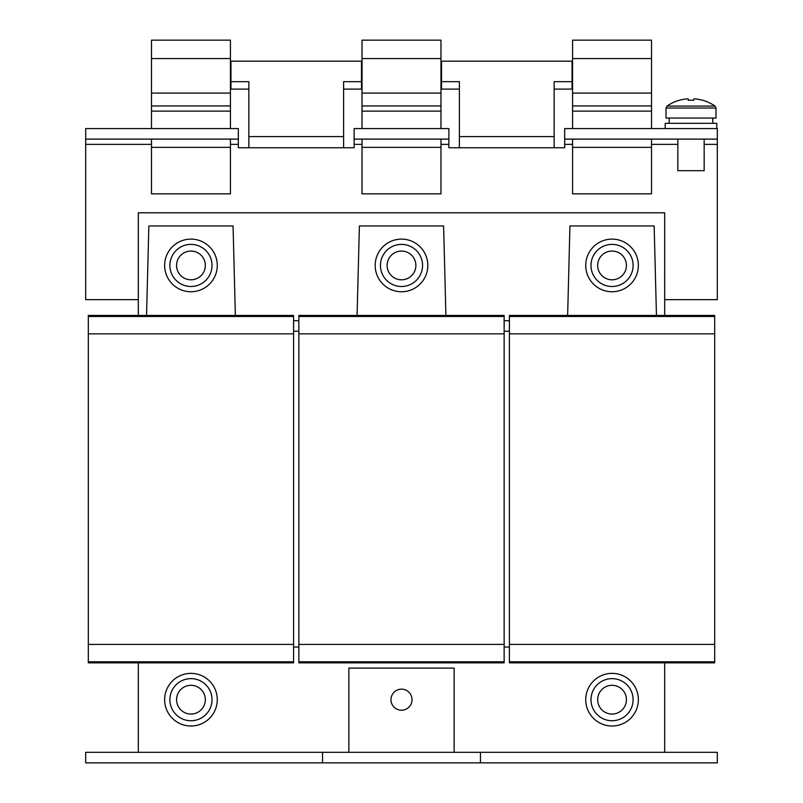 <?xml version="1.0" encoding="UTF-8"?>
<svg xmlns="http://www.w3.org/2000/svg" width="803" height="803" viewBox="0 0 803 803"><rect width="100%" height="100%" fill="white"/><g stroke="black" fill="none" stroke-linecap="round" stroke-linejoin="round"><path stroke-width="1.2" d="M217.272 265.432A26.318 26.318 0 0 0 190.953 239.113A26.318 26.318 0 0 0 164.635 265.432A26.318 26.318 0 0 0 190.953 291.75A26.318 26.318 0 0 0 217.272 265.432M212.012 265.432A21.059 21.059 0 0 1 190.953 286.49A21.059 21.059 0 0 1 169.895 265.432A21.059 21.059 0 0 1 190.953 244.383A21.059 21.059 0 0 1 212.012 265.432M176.58 265.432A14.374 14.374 0 0 0 190.953 279.805A14.374 14.374 0 0 0 205.327 265.432A14.374 14.374 0 0 0 190.953 251.058A14.374 14.374 0 0 0 176.58 265.432M677.842 139.11L677.842 170.688L704.161 170.688L704.161 139.11M665.998 108.024L716.005 108.024L716.005 118.051L665.998 118.051L665.998 108.024L667.022 106.076A42.107 42.107 0 0 1 679.438 100.194L679.438 100.194M688.291 100.275A41.395 37.048 180 0 1 693.712 100.275A41.395 37.048 180 0 0 688.291 100.275L688.291 98.93L686.254 98.93A42.017 42.017 0 0 0 679.479 100.275M702.525 100.275L702.525 100.275A42.017 42.017 0 0 0 695.739 98.93L693.712 98.93L693.712 100.275M667.022 106.076L714.981 106.076A42.107 42.107 0 0 0 702.565 100.194M712.843 118.051L712.803 120.681M716.798 128.58L716.798 123.321L665.205 123.321L665.205 128.58M176.58 699.684A14.374 14.374 0 0 0 190.953 714.058A14.374 14.374 0 0 0 205.327 699.684A14.374 14.374 0 0 0 190.953 685.31A14.374 14.374 0 0 0 176.58 699.684M190.953 720.743A21.059 21.059 0 0 1 169.895 699.684A21.059 21.059 0 0 1 190.953 678.635A21.059 21.059 0 0 1 212.012 699.684A21.059 21.059 0 0 1 190.953 720.743M217.272 699.684A26.318 26.318 0 0 0 190.953 673.366A26.318 26.318 0 0 0 164.635 699.684A26.318 26.318 0 0 0 190.953 726.002A26.318 26.318 0 0 0 217.272 699.684M626.42 699.684A14.374 14.374 0 0 0 612.047 685.31A14.374 14.374 0 0 0 597.673 699.684A14.374 14.374 0 0 0 612.047 714.058A14.374 14.374 0 0 0 626.42 699.684M612.047 678.635A21.059 21.059 0 0 1 633.105 699.684A21.059 21.059 0 0 1 612.047 720.743A21.059 21.059 0 0 1 590.988 699.684A21.059 21.059 0 0 1 612.047 678.635M638.365 699.684A26.318 26.318 0 0 0 612.047 673.366A26.318 26.318 0 0 0 585.728 699.684A26.318 26.318 0 0 0 612.047 726.002A26.318 26.318 0 0 0 638.365 699.684M401.5 710.213A10.529 10.529 0 0 0 412.029 699.684A10.529 10.529 0 0 0 401.5 689.155A10.529 10.529 0 0 0 390.971 699.684A10.529 10.529 0 0 0 401.5 710.213M597.673 265.432A14.374 14.374 0 0 0 612.047 279.805A14.374 14.374 0 0 0 626.42 265.432A14.374 14.374 0 0 0 612.047 251.058A14.374 14.374 0 0 0 597.673 265.432M612.047 286.49A21.059 21.059 0 0 1 590.988 265.432A21.059 21.059 0 0 1 612.047 244.383A21.059 21.059 0 0 1 633.105 265.432A21.059 21.059 0 0 1 612.047 286.49M638.365 265.432A26.318 26.318 0 0 0 612.047 239.113A26.318 26.318 0 0 0 585.728 265.432A26.318 26.318 0 0 0 612.047 291.75A26.318 26.318 0 0 0 638.365 265.432M387.126 265.432A14.374 14.374 0 0 0 401.5 279.805A14.374 14.374 0 0 0 415.874 265.432A14.374 14.374 0 0 0 401.5 251.058A14.374 14.374 0 0 0 387.126 265.432M401.5 286.49A21.059 21.059 0 0 1 380.441 265.432A21.059 21.059 0 0 1 401.5 244.383A21.059 21.059 0 0 1 422.559 265.432A21.059 21.059 0 0 1 401.5 286.49M427.818 265.432A26.318 26.318 0 0 0 401.5 239.113A26.318 26.318 0 0 0 375.182 265.432A26.318 26.318 0 0 0 401.5 291.75A26.318 26.318 0 0 0 427.818 265.432M504.143 331.227L509.403 331.227M293.597 331.227L298.857 331.227M322.545 762.85L480.455 762.85L480.455 752.321L85.68 752.321L85.68 762.85L322.545 762.85L322.545 752.321M480.455 752.321L717.32 752.321L717.32 762.85L480.455 762.85M554.15 136.59L459.396 136.59L459.396 81.665L441.499 81.665L441.499 61.189L572.047 61.189L572.047 81.665L554.15 81.665L554.15 147.752L564.67 147.752L564.67 144.369L572.569 144.369M440.977 144.369L448.877 144.369L448.877 147.752L459.396 147.752L459.396 136.59M343.604 136.59L248.85 136.59L248.85 81.665L230.953 81.665L230.953 61.189L361.501 61.189L361.501 81.665L343.604 81.665L343.604 147.752L354.123 147.752L354.123 144.369L362.023 144.369M230.431 144.369L238.33 144.369L238.33 147.752L248.85 147.752L248.85 136.59M138.317 299.649L85.68 299.649L85.68 144.369L151.476 144.369M704.161 144.369L717.32 144.369L717.32 299.649L664.683 299.649M564.67 139.11L717.32 139.11L717.32 128.58L564.67 128.58L564.67 144.369M85.68 139.11L238.33 139.11L238.33 128.58L85.68 128.58L85.68 144.369M354.123 139.11L448.877 139.11L448.877 128.58L354.123 128.58L354.123 144.369M441.499 81.665L441.499 89.103L459.396 89.103M554.15 89.103L572.047 89.103L572.047 81.665M717.32 144.369L717.32 139.11M238.33 144.369L238.33 139.11M448.877 144.369L448.877 139.11M343.604 89.103L361.501 89.103L361.501 81.665M230.953 81.665L230.953 89.103L248.85 89.103M664.683 315.438L664.683 212.795L138.317 212.795L138.317 315.438M454.137 752.321L454.137 668.106L348.863 668.106L348.863 752.321M293.597 647.047L298.857 647.047M504.143 647.047L509.403 647.047M656.452 315.438L654.154 225.954L569.939 225.954L567.641 315.438M235.359 315.438L233.061 225.954L148.846 225.954L146.547 315.438M445.906 315.438L443.607 225.954L359.393 225.954L357.094 315.438M138.317 662.836L138.317 752.321M293.597 316.492L293.597 315.438L88.31 315.438L88.31 316.492L293.597 316.492L293.597 662.836L88.31 662.836L88.31 316.492M88.31 333.857L293.597 333.857M88.31 644.418L293.597 644.418M88.31 661.792L293.597 661.792M504.143 320.698L509.403 320.698M664.683 752.321L664.683 662.836M714.69 316.492L714.69 315.438L509.403 315.438L509.403 316.492L714.69 316.492L714.69 662.836L509.403 662.836L509.403 316.492M509.403 333.857L714.69 333.857M509.403 644.418L714.69 644.418M509.403 661.792L714.69 661.792M293.597 320.698L298.857 320.698M298.857 315.438L504.143 315.438L504.143 316.492L298.857 316.492L298.857 315.438M298.857 661.792L504.143 661.792L504.143 662.836L298.857 662.836L298.857 333.857L504.143 333.857L504.143 316.492M298.857 333.857L298.857 316.492M298.857 644.418L504.143 644.418L504.143 333.857M504.143 661.792L504.143 644.418M362.023 128.58L362.023 111.115L440.977 111.115L440.977 40.15L362.023 40.15L362.023 58.569L440.977 58.569M362.023 111.115L362.023 105.946L440.977 105.946M362.023 105.946L362.023 93.078L440.977 93.078M362.023 93.078L362.023 58.569M440.977 128.58L440.977 111.115M362.023 139.11L362.023 193.844L440.977 193.844L440.977 139.11M362.023 147.351L440.977 147.351M151.476 128.58L151.476 111.115L230.431 111.115L230.431 40.15L151.476 40.15L151.476 58.569L230.431 58.569M151.476 111.115L151.476 105.946L230.431 105.946M151.476 105.946L151.476 93.078L230.431 93.078M151.476 93.078L151.476 58.569M230.431 128.58L230.431 111.115M151.476 139.11L151.476 193.844L230.431 193.844L230.431 139.11M151.476 147.351L230.431 147.351M572.569 128.58L572.569 111.115L651.524 111.115L651.524 40.15L572.569 40.15L572.569 58.569L651.524 58.569M572.569 111.115L572.569 105.946L651.524 105.946M572.569 105.946L572.569 93.078L651.524 93.078M572.569 93.078L572.569 58.569M651.524 128.58L651.524 111.115M572.569 139.11L572.569 193.844L651.524 193.844L651.524 139.11M572.569 147.351L651.524 147.351M712.843 123.321L712.683 118.051M554.15 147.752L459.396 147.752M343.604 147.752L248.85 147.752M651.524 144.369L677.842 144.369M716.005 108.024L714.981 106.076M669.16 123.321L669.16 118.051"/></g></svg>
